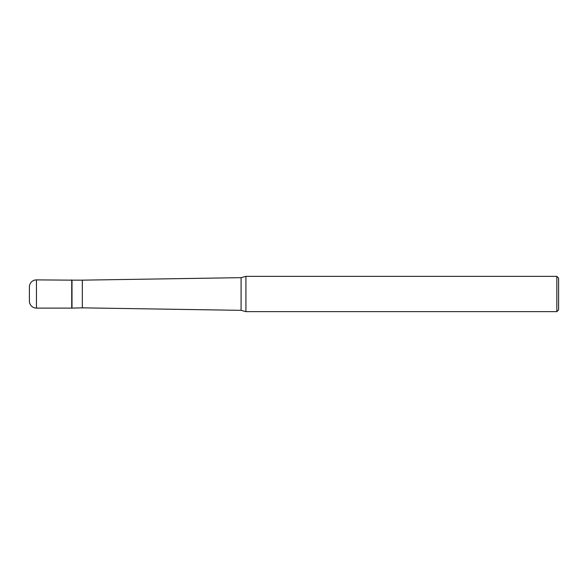 <?xml version="1.0" encoding="UTF-8"?>
<svg xmlns="http://www.w3.org/2000/svg" width="588" height="588" viewBox="0 0 588 588"><rect width="100%" height="100%" fill="white"/><g stroke="black" fill="none" stroke-linecap="round" stroke-linejoin="round"><path stroke-width="0.88" d="M72.001 280.153L36.456 279.888L36.456 308.112L71.736 308.112L71.736 279.888L71.736 308.112L82.32 307.847L82.32 280.153L72.001 280.153L72.001 307.847M36.456 308.112A7.056 7.056 0 0 1 29.4 301.056L29.4 286.944A7.056 7.056 180 0 1 36.456 279.888M82.32 280.153L241.08 277.661L241.08 310.339L82.32 307.847M241.08 277.661L245.924 276.36L245.924 311.64L241.08 310.339M245.924 311.64L556.836 311.64L556.836 276.36L245.924 276.36M556.836 276.36L558.6 278.124L558.6 309.876L556.836 311.64"/></g></svg>
